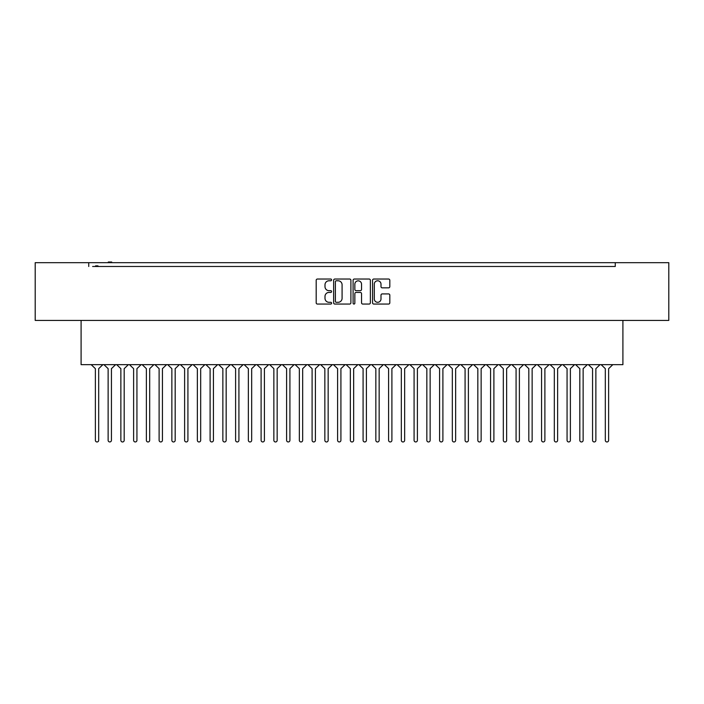 <?xml version="1.0" encoding="UTF-8"?>
<svg xmlns="http://www.w3.org/2000/svg" width="704" height="704" viewBox="0 0 704 704"><rect width="100%" height="100%" fill="white"/><g stroke="black" fill="none" stroke-linecap="round" stroke-linejoin="round"><path stroke-width="1.06" d="M331.602 279.91A0.88 0.88 0 0 0 330.73 279.03L317.434 279.03A1.25 1.25 0 0 0 316.184 280.28L316.184 302.808A1.25 1.25 0 0 0 317.434 304.058L330.73 304.058A0.88 0.88 0 0 0 331.602 303.186A0.88 0.88 0 0 0 330.73 302.306L329.006 302.306A4.004 4.004 0 0 1 325.002 298.302L325.002 296.428A4.004 4.004 0 0 1 329.006 292.424L330.73 292.424A0.88 0.88 0 0 0 331.602 291.544A0.88 0.88 0 0 0 330.73 290.673L329.006 290.673A4.004 4.004 0 0 1 325.002 286.669L325.002 284.786A4.004 4.004 0 0 1 329.006 280.782L330.73 280.782A0.88 0.88 0 0 0 331.602 279.91M350.909 280.28A1.25 1.25 0 0 0 349.65 279.03L334.884 279.03A1.25 1.25 0 0 0 333.634 280.28L333.634 302.808A1.25 1.25 0 0 0 334.884 304.058L349.65 304.058A1.25 1.25 0 0 0 350.909 302.808L350.909 280.28M668.8 262.671L35.2 262.671L35.2 320.417L668.8 320.417L668.8 262.671M92.629 266.49L615.252 266.49L615.252 262.671M88.748 266.49L88.748 262.671M388.573 287.857A1.25 1.25 0 0 0 389.822 286.598L389.822 280.28A1.25 1.25 0 0 0 388.573 279.03L373.806 279.03A1.25 1.25 0 0 0 372.557 280.28L372.557 302.808A1.25 1.25 0 0 0 373.806 304.058L388.573 304.058A1.25 1.25 0 0 0 389.822 302.808L389.822 295.178A1.25 1.25 0 0 0 388.573 293.92L382.254 293.92A1.25 1.25 0 0 0 380.996 295.178L380.996 298.962A3.344 3.344 0 0 1 377.652 302.306A3.344 3.344 0 0 1 374.308 298.962L374.308 284.134A3.344 3.344 0 0 1 377.652 280.782A3.344 3.344 0 0 1 380.996 284.134L380.996 286.598A1.25 1.25 0 0 0 382.254 287.857L388.573 287.857M354.35 279.03L369.116 279.03A1.25 1.25 0 0 1 370.366 280.28L370.366 302.808A1.25 1.25 0 0 1 369.116 304.058L362.789 304.058A1.25 1.25 0 0 1 361.539 302.808L361.539 293.674A1.25 1.25 0 0 0 360.29 292.424L356.101 292.424A1.25 1.25 0 0 0 354.851 293.674L354.851 303.186A0.88 0.88 0 0 1 353.971 304.058A0.88 0.88 0 0 1 353.091 303.186L353.091 280.28A1.25 1.25 0 0 1 354.35 279.03M615.252 266.49L611.371 266.49M622.908 320.417L622.908 364.654L81.092 364.654L81.092 320.417M361.539 284.196A3.344 3.344 0 0 0 358.195 280.843A3.344 3.344 0 0 0 354.851 284.196L354.851 289.414A1.25 1.25 0 0 0 356.101 290.673L360.29 290.673A1.25 1.25 0 0 0 361.539 289.414L361.539 284.196M336.266 280.782A0.88 0.88 0 0 0 335.386 281.662L335.386 301.435A0.88 0.88 0 0 0 336.266 302.306L338.078 302.306A4.004 4.004 0 0 0 342.082 298.302L342.082 284.786A4.004 4.004 0 0 0 338.078 280.782L336.266 280.782M97.988 266.49L97.988 265.857L97.539 266.49M97.539 265.857L97.099 266.49M97.099 265.857L95.586 265.857L95.586 266.49M95.946 265.857L95.946 266.49M111.707 262.671L111.707 262.029L108.293 262.029L108.293 262.671M108.83 262.029L108.83 262.671M111.285 262.029L111.285 262.671M102.872 364.654L98.683 368.667L98.683 440.308A1.654 1.654 0 0 1 97.029 441.971A1.654 1.654 0 0 1 95.374 440.308L95.374 368.667L91.186 364.654M103.946 364.654L108.126 368.65L108.126 440.299A1.654 1.654 0 0 0 109.78 441.954A1.654 1.654 0 0 0 111.434 440.299L111.434 368.65L115.606 364.654M128.366 364.654L124.186 368.667L124.186 440.308A1.654 1.654 0 0 1 122.531 441.971A1.654 1.654 0 0 1 120.868 440.308L120.868 368.667L116.688 364.654M129.448 364.654L133.619 368.65L133.619 440.299A1.654 1.654 0 0 0 135.274 441.954A1.654 1.654 0 0 0 136.937 440.299L136.937 368.65L141.108 364.654M153.868 364.654L149.679 368.667L149.679 440.308A1.654 1.654 0 0 1 148.025 441.971A1.654 1.654 0 0 1 146.37 440.308L146.37 368.667L142.182 364.654M154.942 364.654L159.113 368.65L159.113 440.299A1.654 1.654 0 0 0 160.776 441.954A1.654 1.654 0 0 0 162.43 440.299L162.43 368.65L166.602 364.654M179.362 364.654L175.182 368.667L175.182 440.308A1.654 1.654 0 0 1 173.518 441.971A1.654 1.654 0 0 1 171.864 440.308L171.864 368.667L167.684 364.654M180.435 364.654L184.615 368.65L184.615 440.299A1.654 1.654 0 0 0 186.27 441.954A1.654 1.654 0 0 0 187.924 440.299L187.924 368.65L192.104 364.654M204.855 364.654L200.675 368.667L200.675 440.308A1.654 1.654 0 0 1 199.021 441.971A1.654 1.654 0 0 1 197.358 440.308L197.358 368.667L193.178 364.654M205.938 364.654L210.109 368.65L210.109 440.299A1.654 1.654 0 0 0 211.763 441.954A1.654 1.654 0 0 0 213.426 440.299L213.426 368.65L217.598 364.654M230.358 364.654L226.169 368.667L226.169 440.308A1.654 1.654 0 0 1 224.514 441.971A1.654 1.654 0 0 1 222.86 440.308L222.86 368.667L218.671 364.654M231.431 364.654L235.602 368.65L235.602 440.299A1.654 1.654 0 0 0 237.266 441.954A1.654 1.654 0 0 0 238.92 440.299L238.92 368.65L243.091 364.654M255.851 364.654L251.671 368.667L251.671 440.308A1.654 1.654 0 0 1 250.008 441.971A1.654 1.654 0 0 1 248.354 440.308L248.354 368.667L244.174 364.654M256.934 364.654L261.105 368.65L261.105 440.299A1.654 1.654 0 0 0 262.759 441.954A1.654 1.654 0 0 0 264.414 440.299L264.414 368.65L268.594 364.654M281.354 364.654L277.165 368.667L277.165 440.308A1.654 1.654 0 0 1 275.51 441.971A1.654 1.654 0 0 1 273.856 440.308L273.856 368.667L269.667 364.654M282.427 364.654L286.598 368.65L286.598 440.299A1.654 1.654 0 0 0 288.262 441.954A1.654 1.654 0 0 0 289.916 440.299L289.916 368.65L294.087 364.654M306.847 364.654L302.667 368.667L302.667 440.308A1.654 1.654 0 0 1 301.004 441.971A1.654 1.654 0 0 1 299.35 440.308L299.35 368.667L295.161 364.654M307.921 364.654L312.101 368.65L312.101 440.299A1.654 1.654 0 0 0 313.755 441.954A1.654 1.654 0 0 0 315.41 440.299L315.41 368.65L319.581 364.654M332.341 364.654L328.161 368.667L328.161 440.308A1.654 1.654 0 0 1 326.506 441.971A1.654 1.654 0 0 1 324.843 440.308L324.843 368.667L320.663 364.654M333.423 364.654L337.594 368.65L337.594 440.299A1.654 1.654 0 0 0 339.249 441.954A1.654 1.654 0 0 0 340.912 440.299L340.912 368.65L345.083 364.654M357.843 364.654L353.654 368.667L353.654 440.308A1.654 1.654 0 0 1 352 441.971A1.654 1.654 0 0 1 350.346 440.308L350.346 368.667L346.157 364.654M358.917 364.654L363.088 368.65L363.088 440.299A1.654 1.654 0 0 0 364.751 441.954A1.654 1.654 0 0 0 366.406 440.299L366.406 368.65L370.577 364.654M383.337 364.654L379.157 368.667L379.157 440.308A1.654 1.654 0 0 1 377.494 441.971A1.654 1.654 0 0 1 375.839 440.308L375.839 368.667L371.659 364.654M384.419 364.654L388.59 368.65L388.59 440.299A1.654 1.654 0 0 0 390.245 441.954A1.654 1.654 0 0 0 391.899 440.299L391.899 368.65L396.079 364.654M408.839 364.654L404.65 368.667L404.65 440.308A1.654 1.654 0 0 1 402.996 441.971A1.654 1.654 0 0 1 401.333 440.308L401.333 368.667L397.153 364.654M409.913 364.654L414.084 368.65L414.084 440.299A1.654 1.654 0 0 0 415.738 441.954A1.654 1.654 0 0 0 417.402 440.299L417.402 368.65L421.573 364.654M434.333 364.654L430.144 368.667L430.144 440.308A1.654 1.654 0 0 1 428.49 441.971A1.654 1.654 0 0 1 426.835 440.308L426.835 368.667L422.646 364.654M435.406 364.654L439.586 368.65L439.586 440.299A1.654 1.654 0 0 0 441.241 441.954A1.654 1.654 0 0 0 442.895 440.299L442.895 368.65L447.066 364.654M459.826 364.654L455.646 368.667L455.646 440.308A1.654 1.654 0 0 1 453.992 441.971A1.654 1.654 0 0 1 452.329 440.308L452.329 368.667L448.149 364.654M460.909 364.654L465.08 368.65L465.08 440.299A1.654 1.654 0 0 0 466.734 441.954A1.654 1.654 0 0 0 468.398 440.299L468.398 368.65L472.569 364.654M485.329 364.654L481.14 368.667L481.14 440.308A1.654 1.654 0 0 1 479.486 441.971A1.654 1.654 0 0 1 477.831 440.308L477.831 368.667L473.642 364.654M486.402 364.654L490.574 368.65L490.574 440.299A1.654 1.654 0 0 0 492.237 441.954A1.654 1.654 0 0 0 493.891 440.299L493.891 368.65L498.062 364.654M510.822 364.654L506.642 368.667L506.642 440.308A1.654 1.654 0 0 1 504.979 441.971A1.654 1.654 0 0 1 503.325 440.308L503.325 368.667L499.145 364.654M511.896 364.654L516.076 368.65L516.076 440.299A1.654 1.654 0 0 0 517.73 441.954A1.654 1.654 0 0 0 519.385 440.299L519.385 368.65L523.565 364.654M536.316 364.654L532.136 368.667L532.136 440.308A1.654 1.654 0 0 1 530.482 441.971A1.654 1.654 0 0 1 528.818 440.308L528.818 368.667L524.638 364.654M537.398 364.654L541.57 368.65L541.57 440.299A1.654 1.654 0 0 0 543.224 441.954A1.654 1.654 0 0 0 544.887 440.299L544.887 368.65L549.058 364.654M561.818 364.654L557.63 368.667L557.63 440.308A1.654 1.654 0 0 1 555.975 441.971A1.654 1.654 0 0 1 554.321 440.308L554.321 368.667L550.132 364.654M562.892 364.654L567.063 368.65L567.063 440.299A1.654 1.654 0 0 0 568.726 441.954A1.654 1.654 0 0 0 570.381 440.299L570.381 368.65L574.552 364.654M587.312 364.654L583.132 368.667L583.132 440.308A1.654 1.654 0 0 1 581.469 441.971A1.654 1.654 0 0 1 579.814 440.308L579.814 368.667L575.634 364.654M588.394 364.654L592.566 368.65L592.566 440.299A1.654 1.654 0 0 0 594.22 441.954A1.654 1.654 0 0 0 595.874 440.299L595.874 368.65L600.054 364.654M612.814 364.654L608.626 368.667L608.626 440.308A1.654 1.654 0 0 1 606.971 441.971A1.654 1.654 0 0 1 605.317 440.308L605.317 368.667L601.128 364.654"/></g></svg>
